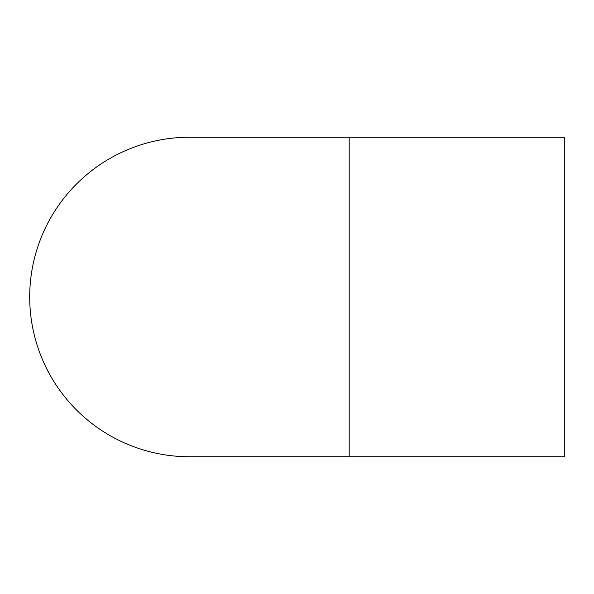 <?xml version="1.0" encoding="UTF-8"?>
<svg xmlns="http://www.w3.org/2000/svg" width="594" height="594" viewBox="0 0 594 594"><rect width="100%" height="100%" fill="white"/><g stroke="black" fill="none" stroke-linecap="round" stroke-linejoin="round"><path stroke-width="0.89" d="M349.183 456.741L564.3 456.741L564.3 137.259L349.183 137.259L349.183 456.741L189.441 456.741A159.741 159.741 0 0 1 29.7 297A159.741 159.741 0 0 1 189.441 137.259L349.183 137.259"/></g></svg>
